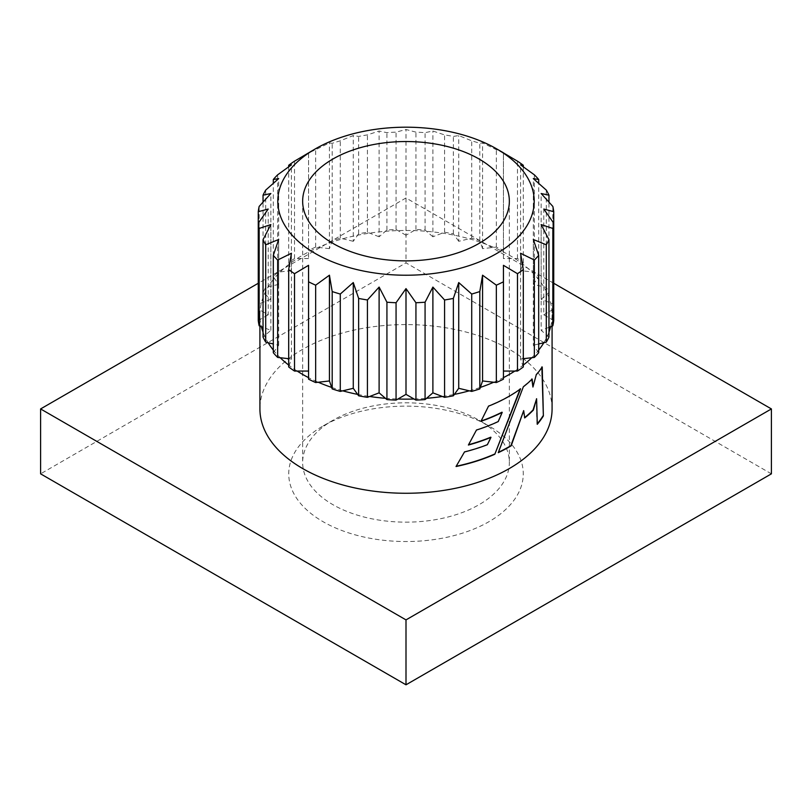 <?xml version="1.0" encoding="UTF-8"?>
<svg xmlns="http://www.w3.org/2000/svg" width="812" height="812" viewBox="0 0 812 812"><rect width="100%" height="100%" fill="white"/><g stroke="black" fill="none" stroke-linecap="round" stroke-linejoin="round"><path stroke-width="0.61" stroke-dasharray="4.06 3.04" d="M479.08 420.291L488.915 425.965A117.263 67.7 0 0 0 323.085 425.965A117.263 67.7 0 0 0 323.085 521.71A117.263 67.7 0 0 0 488.915 521.71A117.263 67.7 0 0 0 488.915 425.965L479.08 420.291A103.347 59.672 180 0 1 509.347 462.485A103.347 59.672 180 0 1 445.555 517.609A103.347 59.672 180 0 1 332.92 504.678A103.347 59.672 180 0 1 302.653 462.485A103.347 59.672 180 0 1 332.92 420.291A103.347 59.672 180 0 1 479.08 420.291M552.079 408.933A146.079 84.336 0 0 0 509.297 349.292A146.079 84.336 0 0 0 350.094 331.012A146.079 84.336 0 0 0 259.921 408.933M550.627 326.668A146.079 84.336 0 0 0 551.856 319.461A146.079 84.336 0 0 0 552.079 314.802A146.079 84.336 0 0 0 551.856 310.154A146.079 84.336 0 0 0 550.627 302.947A146.079 84.336 0 0 0 547.481 293.812A146.079 84.336 0 0 0 543.837 286.88A146.079 84.336 0 0 0 537.676 278.283A146.079 84.336 0 0 0 531.758 271.888A146.079 84.336 0 0 0 522.796 264.154A146.079 84.336 0 0 0 514.838 258.551A146.079 84.336 0 0 0 509.297 255.171A146.079 84.336 0 0 0 503.44 251.974A146.079 84.336 0 0 0 493.737 247.376A146.079 84.336 0 0 0 480.328 242.199A146.079 84.336 0 0 0 469.265 238.789A146.079 84.336 0 0 0 454.375 235.226A146.079 84.336 0 0 0 442.357 233.125A146.079 84.336 0 0 0 426.554 231.308A146.079 84.336 0 0 0 414.059 230.598A146.079 84.336 0 0 0 397.941 230.598A146.079 84.336 0 0 0 385.446 231.308A146.079 84.336 0 0 0 369.643 233.125A146.079 84.336 0 0 0 357.625 235.226A146.079 84.336 0 0 0 342.735 238.789A146.079 84.336 0 0 0 331.672 242.199A146.079 84.336 0 0 0 318.263 247.376A146.079 84.336 0 0 0 308.56 251.974A146.079 84.336 0 0 0 297.162 258.551A146.079 84.336 0 0 0 289.204 264.154A146.079 84.336 0 0 0 280.241 271.888A146.079 84.336 0 0 0 274.324 278.283A146.079 84.336 0 0 0 268.163 286.88A146.079 84.336 0 0 0 264.519 293.812A146.079 84.336 0 0 0 261.373 302.947A146.079 84.336 0 0 0 260.144 310.154A146.079 84.336 0 0 0 259.921 314.802A146.079 84.336 0 0 0 260.144 319.461A146.079 84.336 0 0 0 261.373 326.668M543.837 342.735A146.079 84.336 0 0 0 547.481 335.803A146.079 84.336 0 0 0 548.963 332.159M531.758 357.727A146.079 84.336 0 0 0 537.676 351.332A146.079 84.336 0 0 0 538.691 350.084M514.838 371.064A146.079 84.336 0 0 0 522.796 365.461A146.079 84.336 0 0 0 523.314 365.065M493.737 382.239A146.079 84.336 0 0 0 503.44 377.641L503.44 379.174M469.265 390.826A146.079 84.336 0 0 0 480.328 387.415M442.357 396.489A146.079 84.336 0 0 0 454.375 394.388M414.059 399.017A146.079 84.336 0 0 0 426.554 398.306M385.446 398.306A146.079 84.336 0 0 0 397.941 399.017M357.625 394.388A146.079 84.336 0 0 0 369.643 396.489M331.672 387.415A146.079 84.336 0 0 0 342.735 390.826M308.56 379.174L308.56 377.641A146.079 84.336 0 0 0 318.263 382.239M771.4 473.843L406 262.875L40.6 473.843M553.733 283.266L406 197.966L406 262.875M406 197.966L258.267 283.266M553.733 320.547L543.796 314.802L543.796 209.049M543.796 314.802L553.733 309.067A148.068 85.483 0 0 0 552.84 303.789L541.147 299.283L541.147 193.53M538.691 352.743L533.311 345.252L533.311 239.499M548.963 337.071L541.147 330.332L541.147 224.569M541.147 299.283L548.963 292.543A148.068 85.483 0 0 0 546.293 287.468L533.311 284.362L533.311 178.61M533.311 284.362L538.691 276.862A148.068 85.483 0 0 0 534.357 272.193L520.573 270.609L520.573 164.856M520.573 270.609L523.314 262.652A148.068 85.483 0 0 0 517.488 258.551L503.44 258.551L503.44 153.072A148.068 85.483 180 0 0 496.345 149.702L482.561 142.902L479.811 143.328A148.068 85.483 180 0 0 471.721 140.831L458.729 135.553L453.36 136.436A148.068 85.483 180 0 0 444.57 134.904L432.887 131.026L425.072 132.66A148.068 85.483 180 0 0 415.937 132.143L406 129.494L396.063 132.143A148.068 85.483 180 0 0 386.928 132.66L379.113 131.026L367.43 134.904A148.068 85.483 180 0 0 358.64 136.436L353.271 135.553L340.279 140.831A148.068 85.483 180 0 0 332.189 143.328L329.439 142.902L315.655 149.702A148.068 85.483 180 0 0 308.56 153.072L308.56 258.551L308.56 153.072M503.44 258.551L503.44 250.441A148.068 85.483 0 0 0 496.345 247.071L482.561 248.655L482.561 142.902M482.561 248.655L479.811 240.697A148.068 85.483 0 0 0 471.721 238.2L458.729 241.306L458.729 135.553M458.729 241.306L453.36 233.805A148.068 85.483 0 0 0 444.57 232.273L432.887 236.779L432.887 131.026M432.887 236.779L425.072 230.029A148.068 85.483 0 0 0 415.937 229.512L406 235.247L406 129.494M406 235.247L396.063 229.512A148.068 85.483 0 0 0 386.928 230.029L379.113 236.779L379.113 131.026M379.113 236.779L367.43 232.273A148.068 85.483 0 0 0 358.64 233.805L353.271 241.306L353.271 135.553M353.271 241.306L340.279 238.2A148.068 85.483 0 0 0 332.189 240.697L329.439 248.655L329.439 142.902M329.439 248.655L315.655 247.071A148.068 85.483 0 0 0 308.56 250.441M308.56 258.551L294.512 258.551A148.068 85.483 0 0 0 288.686 262.652L291.427 270.609L291.427 164.856M291.427 270.609L277.643 272.193A148.068 85.483 0 0 0 273.309 276.862L278.689 284.362L278.689 178.61M278.689 284.362L265.707 287.468A148.068 85.483 0 0 0 263.037 292.543L270.853 299.283L270.853 193.53M270.853 299.283L259.16 303.789A148.068 85.483 0 0 0 258.267 309.067L268.204 314.802L268.204 209.049M258.267 320.547L268.204 314.802M263.037 337.071L264.519 335.803A146.079 84.336 0 0 0 268.163 342.735M273.309 352.743L274.324 351.332A146.079 84.336 0 0 0 280.241 357.727M288.686 366.963L289.204 365.461A146.079 84.336 0 0 0 297.162 371.064M523.314 366.963L520.573 359.005L520.573 253.253M288.686 365.065A146.079 84.336 0 0 0 289.204 365.461L291.427 359.005L288.686 358.691M273.309 350.084A146.079 84.336 0 0 0 274.324 351.332L278.689 345.252L273.309 343.963M263.037 332.159A146.079 84.336 0 0 0 264.519 335.803L270.853 330.332L263.037 327.317M308.56 377.641L308.56 281.805M291.427 359.005L291.427 253.253M278.689 345.252L278.689 239.499M270.853 330.332L270.853 224.569M258.267 309.067L258.267 223.178M259.16 303.789L259.16 206.421M263.037 292.543L263.037 202.086M265.707 287.468L265.707 190.099M273.309 276.862L273.309 183.299M277.643 272.193L277.643 174.824M288.686 262.652L288.686 166.795M294.512 258.551L294.512 161.182M315.655 247.071L315.655 149.702M332.189 240.697L332.189 143.328M340.279 238.2L340.279 140.831M358.64 233.805L358.64 136.436M367.43 232.273L367.43 134.904M386.928 230.029L386.928 132.66M396.063 229.512L396.063 132.143M415.937 229.512L415.937 132.143M425.072 230.029L425.072 132.66M444.57 232.273L444.57 134.904M453.36 233.805L453.36 136.436M471.721 238.2L471.721 140.831M479.811 240.697L479.811 143.328M496.345 247.071L496.345 149.702M503.44 250.441L503.44 153.072M517.488 258.551L517.488 161.182M523.314 262.652L523.314 166.795M534.357 272.193L534.357 174.824M538.691 276.862L538.691 183.299M546.293 287.468L546.293 190.099M548.963 292.543L548.963 202.086M552.84 303.789L552.84 206.421M548.963 327.317L541.147 330.332M538.691 343.963L533.311 345.252M523.314 358.691L520.573 359.005M503.44 281.805L503.44 377.641M523.344 386.786L498.01 452.507A145.683 84.113 180 0 0 498.426 452.304M532.164 379.072L531.819 378.96A145.683 84.113 180 0 1 523.029 386.654M536.265 374.728L532.581 386.918M542.243 366.994L541.868 366.912A145.683 84.113 180 0 1 535.91 374.626M541.878 367.521L541.868 366.912M537.27 423.773A145.683 84.113 180 0 1 536.925 424.179L537.28 424.28M536.255 398.641L536.925 424.179M523.364 410.507L524.369 417.804M464.494 451.949L455.918 466.311A145.683 84.113 180 0 0 456.212 466.25M487.362 444.722L487.139 444.529A145.683 84.113 180 0 1 464.332 451.746M490.742 437.191L487.139 444.529M476.461 430.045L468.25 444.814M498.243 421.57L497.989 421.387A145.683 84.113 180 0 1 476.268 429.842M501.958 412.212L497.989 421.387M488.519 406.152L480.765 421.113M520.563 388.887L520.248 388.745A145.683 84.113 180 0 1 488.296 405.959M332.92 420.291L323.085 425.965M302.653 201.214L302.653 462.485M552.079 314.802L552.079 326.109M259.921 314.802L259.921 326.109M509.347 201.214L509.347 462.485"/><path stroke-width="1.22" d="M332.92 243.397A103.347 59.672 180 0 1 302.653 201.214A103.347 59.672 180 0 1 366.445 146.079A103.347 59.672 180 0 1 479.08 159.02A103.347 59.672 180 0 1 509.347 201.214A103.347 59.672 180 0 1 445.555 256.338A103.347 59.672 180 0 1 332.92 243.397M315.35 253.547A128.194 74.014 0 0 0 496.65 253.547A128.194 74.014 0 0 0 496.65 148.88A128.194 74.014 0 0 0 496.65 148.87L517.488 161.182A148.068 85.483 180 0 1 523.314 165.283L520.573 164.856L534.357 174.824A148.068 85.483 180 0 1 538.691 179.493L533.311 178.61L546.293 190.099A148.068 85.483 180 0 1 548.963 195.174L541.147 193.53L552.84 206.421A148.068 85.483 180 0 1 553.733 211.699L543.796 209.049L553.733 223.178A148.068 85.483 180 0 1 552.84 228.446L541.147 224.569L548.963 239.702A148.068 85.483 180 0 1 546.293 244.777L533.311 239.499L538.691 255.384A148.068 85.483 180 0 1 534.357 260.053L520.573 253.253L523.314 269.594A148.068 85.483 180 0 1 517.488 273.695L503.44 265.311L503.44 281.805A148.068 85.483 180 0 1 496.345 285.174L482.561 275.197L479.811 291.549A148.068 85.483 180 0 1 471.721 294.045L458.729 282.556L453.36 298.43A148.068 85.483 180 0 1 444.57 299.973L432.887 287.083L425.072 302.216A148.068 85.483 180 0 1 415.937 302.734L406 288.605L396.063 302.734A148.068 85.483 180 0 1 386.928 302.216L379.113 287.083L367.43 299.973A148.068 85.483 180 0 1 358.64 298.43L353.271 282.556L340.279 294.045A148.068 85.483 180 0 1 332.189 291.549L329.439 275.197L315.655 285.174A148.068 85.483 180 0 1 308.56 281.805L308.56 265.311L294.512 273.695A148.068 85.483 180 0 1 288.686 269.594L291.427 253.253L277.643 260.053A148.068 85.483 180 0 1 273.309 255.384L278.689 239.499L265.707 244.777A148.068 85.483 180 0 1 263.037 239.702L270.853 224.569L259.16 228.446A148.068 85.483 180 0 1 258.267 223.178L268.204 209.049L258.267 211.699A148.068 85.483 180 0 1 259.16 206.421L270.853 193.53L263.037 195.174A148.068 85.483 180 0 1 265.707 190.099L278.689 178.61L273.309 179.493A148.068 85.483 180 0 1 277.643 174.824L291.427 164.856L288.686 165.283A148.068 85.483 180 0 1 294.512 161.182L315.35 148.88A128.194 74.014 0 0 0 315.35 253.547M464.494 451.949L456.05 466.524A146.079 84.336 180 0 0 494.823 454.253L520.563 388.887A146.079 84.336 180 0 1 488.519 406.152L480.978 421.316A146.079 84.336 180 0 0 502.222 412.384L498.243 421.57A146.079 84.336 180 0 1 476.461 430.045L468.412 445.027A146.079 84.336 180 0 0 490.976 437.374L487.362 444.722A146.079 84.336 180 0 1 464.494 451.949M523.344 386.786L498.263 452.68A146.079 84.336 180 0 0 511.164 445.829L523.689 410.649L524.694 417.936A146.079 84.336 180 0 0 533.393 410.05L536.61 398.743L537.28 424.28A146.079 84.336 180 0 0 543.37 415.977L542.243 366.994A146.079 84.336 180 0 1 536.265 374.728L532.926 387.03L532.164 379.072A146.079 84.336 180 0 1 523.344 386.786M288.686 269.594L288.686 366.963A148.068 85.483 0 0 0 294.512 371.064L297.162 371.064A146.079 84.336 0 0 0 302.703 374.444A146.079 84.336 0 0 0 308.56 377.641M259.921 326.109L259.921 408.933A146.079 84.336 0 0 0 302.703 468.565A146.079 84.336 0 0 0 461.906 486.845A146.079 84.336 0 0 0 552.079 408.933L552.079 326.109M548.963 332.159A146.079 84.336 0 0 0 550.627 326.668L548.963 327.317M538.691 350.084A146.079 84.336 0 0 0 543.837 342.735L538.691 343.963M523.314 365.065A146.079 84.336 0 0 0 531.758 357.727L523.314 358.691M523.314 269.594L523.314 366.963A148.068 85.483 0 0 1 517.488 371.064L514.838 371.064A146.079 84.336 180 0 1 503.44 377.641M480.328 387.415A146.079 84.336 0 0 0 493.737 382.239L482.561 380.96L479.811 388.918L479.811 291.549M454.375 394.388A146.079 84.336 0 0 0 469.265 390.826L458.729 388.309L453.36 395.799L453.36 298.43M426.554 398.306A146.079 84.336 0 0 0 442.357 396.489L432.887 392.835L425.072 399.585L425.072 302.216M397.941 399.017A146.079 84.336 0 0 0 414.059 399.017L406 394.368L396.063 400.103L396.063 302.734M369.643 396.489A146.079 84.336 0 0 0 385.446 398.306L379.113 392.835L367.43 397.342L367.43 299.973M342.735 390.826A146.079 84.336 0 0 0 357.625 394.388L353.271 388.309L340.279 391.414L340.279 294.045M318.263 382.239A146.079 84.336 0 0 0 331.672 387.415L329.439 380.96L315.655 382.543L315.655 285.174M258.267 283.266L40.6 408.933L40.6 473.843L406 684.8L771.4 473.843L771.4 408.933L553.733 283.266M40.6 408.933L406 619.891L406 684.8M406 619.891L771.4 408.933M308.56 265.311L308.56 379.174A148.068 85.483 0 0 0 315.655 382.543M550.627 326.668L552.84 325.815A148.068 85.483 0 0 0 553.733 320.547L553.733 223.178M531.758 357.727L534.357 357.422A148.068 85.483 0 0 0 538.691 352.743L538.691 255.384M543.837 342.735L546.293 342.146A148.068 85.483 0 0 0 548.963 337.071L548.963 239.702M258.267 211.699L258.267 320.547A148.068 85.483 0 0 0 259.16 325.815L261.373 326.668A146.079 84.336 0 0 0 263.037 332.159M263.037 239.702L263.037 337.071A148.068 85.483 0 0 0 265.707 342.146L268.163 342.735A146.079 84.336 0 0 0 273.309 350.084M273.309 255.384L273.309 352.743A148.068 85.483 0 0 0 277.643 357.422L280.241 357.727A146.079 84.336 0 0 0 288.686 365.065M340.279 391.414A148.068 85.483 0 0 1 332.189 388.918L331.672 387.415M367.43 397.342A148.068 85.483 0 0 1 358.64 395.799L357.625 394.388M396.063 400.103A148.068 85.483 0 0 1 386.928 399.585L385.446 398.306M425.072 399.585A148.068 85.483 0 0 1 415.937 400.103L414.059 399.017M453.36 395.799A148.068 85.483 0 0 1 444.57 397.342L442.357 396.489M479.811 388.918A148.068 85.483 0 0 1 471.721 391.414L469.265 390.826M503.44 265.311L503.44 379.174A148.068 85.483 0 0 1 496.345 382.543L493.737 382.239M496.65 148.87A128.194 74.014 0 0 0 315.35 148.88M308.56 371.064L297.162 371.064M294.512 371.064L294.512 273.695M288.686 358.691L280.241 357.727M277.643 357.422L277.643 260.053M273.309 343.963L268.163 342.735M265.707 342.146L265.707 244.777M263.037 327.317L261.373 326.668M259.16 325.815L259.16 228.446M263.037 202.086L263.037 195.174M273.309 183.299L273.309 179.493M288.686 166.795L288.686 165.283M523.314 166.795L523.314 165.283M538.691 183.299L538.691 179.493M548.963 202.086L548.963 195.174M553.733 309.067L553.733 211.699M552.84 325.815L552.84 228.446M546.293 342.146L546.293 244.777M534.357 357.422L534.357 260.053M514.838 371.064L503.44 371.064M517.488 371.064L517.488 273.695M482.561 380.96L482.561 275.197M496.345 382.543L496.345 285.174M458.729 388.309L458.729 282.556M471.721 391.414L471.721 294.045M432.887 392.835L432.887 287.083M444.57 397.342L444.57 299.973M406 394.368L406 288.605M415.937 400.103L415.937 302.734M379.113 392.835L379.113 287.083M386.928 399.585L386.928 302.216M353.271 388.309L353.271 282.556M358.64 395.799L358.64 298.43M329.439 380.96L329.439 275.197M332.189 388.918L332.189 291.549M532.926 387.03L531.819 378.96M543.37 415.977L541.868 366.912M543.005 415.896A145.683 84.113 180 0 1 537.27 423.773M536.61 398.743L533.048 409.938A145.683 84.113 180 0 1 524.643 417.581M523.689 410.649L510.88 445.676A145.683 84.113 180 0 1 498.426 452.304M490.976 437.374L490.742 437.191A145.683 84.113 180 0 1 468.585 444.722M502.222 412.384L501.958 412.212A145.683 84.113 180 0 1 481.14 420.992M494.823 454.253L520.248 388.745M494.579 454.07A145.683 84.113 180 0 1 456.212 466.25M496.65 148.88L503.44 152.798"/></g></svg>
